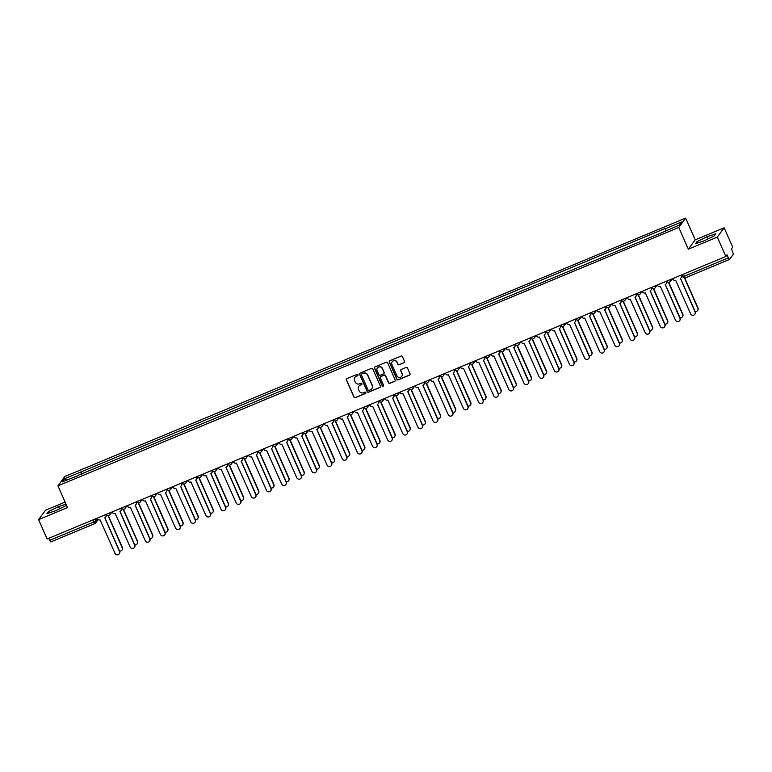 <?xml version="1.0" encoding="UTF-8"?>
<svg xmlns="http://www.w3.org/2000/svg" width="772" height="772" viewBox="0 0 772 772"><rect width="100%" height="100%" fill="white"/><g stroke="black" fill="none" stroke-linecap="round" stroke-linejoin="round"><path stroke-width="1.16" d="M357.976 374.777A0.733 0.714 -143.7 0 0 357.021 374.391L346.889 378.598A1.052 1.023 -143.7 0 0 346.358 379.949L353.943 397.155A1.052 1.023 -143.7 0 0 355.323 397.715L365.445 393.498A0.733 0.714 -143.7 0 0 365.822 392.552A0.733 0.714 -143.7 0 0 364.857 392.157L363.544 392.707A3.358 3.281 -143.7 0 1 359.144 390.922L358.517 389.484A3.358 3.281 -143.7 0 1 360.215 385.16L361.528 384.61A0.733 0.714 -143.7 0 0 361.894 383.665A0.733 0.714 -143.7 0 0 360.939 383.269L359.627 383.819A3.358 3.281 -143.7 0 1 355.226 382.034L354.599 380.596A3.358 3.281 -143.7 0 1 356.297 376.273L357.61 375.723A0.733 0.714 -143.7 0 0 357.976 374.777M404.046 362.782A1.052 1.023 -143.7 0 0 404.576 361.431L402.444 356.606A1.052 1.023 -143.7 0 0 401.073 356.046L389.821 360.727A1.052 1.023 -143.7 0 0 389.291 362.087L396.876 379.284A1.052 1.023 -143.7 0 0 398.255 379.843L409.498 375.163A1.052 1.023 -143.7 0 0 410.028 373.812L407.462 367.983A1.052 1.023 -143.7 0 0 406.091 367.424L401.276 369.421A1.052 1.023 -143.7 0 0 400.745 370.772L402.019 373.667A2.808 2.741 -143.7 0 1 399.182 377.479A2.808 2.741 -143.7 0 1 396.914 375.79L391.925 364.471A2.808 2.741 -143.7 0 1 394.762 360.659A2.808 2.741 -143.7 0 1 397.02 362.348L397.86 364.23A1.052 1.023 -143.7 0 0 399.23 364.789L404.181 362.599A1.052 1.023 -143.7 0 0 404.528 362.358M678.791 227.46L688.363 249.163L717.294 237.12L725.844 256.497L47.14 538.981L38.6 519.614L67.531 507.571L57.958 485.858L678.791 227.46L685.642 218.119L64.819 476.517L57.958 485.858M372.808 368.948A1.052 1.023 -143.7 0 0 371.428 368.389L360.186 373.069A1.052 1.023 -143.7 0 0 359.655 374.42L367.24 391.616A1.052 1.023 -143.7 0 0 368.611 392.176L379.863 387.496A1.052 1.023 -143.7 0 0 380.393 386.145L372.808 368.948M375.009 366.903L386.251 362.222A1.052 1.023 -143.7 0 1 387.621 362.772L395.216 379.978A1.052 1.023 -143.7 0 1 394.685 381.329L389.87 383.337A1.052 1.023 -143.7 0 1 388.49 382.777L385.421 375.8A1.052 1.023 -143.7 0 0 384.041 375.24L380.847 376.572A1.052 1.023 -143.7 0 0 380.316 377.923L383.52 385.18A0.733 0.714 -143.7 0 1 382.777 386.183A0.733 0.714 -143.7 0 1 382.188 385.739L374.478 368.254A1.052 1.023 -143.7 0 1 375.009 366.903M717.294 237.12L724.155 227.788L732.696 247.165L731.489 248.816L733.4 254.152L729.521 259.44L685.497 277.775L684.397 276.173L728.382 257.867L729.482 259.469M65.118 502.089L45.461 510.273L38.6 519.614M724.155 227.788L695.215 239.831L685.642 218.119M725.844 256.497L727.05 254.847L728.382 257.867M94.724 523.648L50.788 541.954L49.688 540.352L93.673 522.036L95.892 520.859L97.349 518.88M48.79 538.296L49.688 540.352M78.657 475.398L62.175 481.95L64.481 478.814L80.79 472.02L81.359 474.269M665.609 230.789L665.435 228.377L80.79 472.02M665.117 228.821L681.425 222.027L679.119 225.163L662.492 232.391L78.493 475.156M66.016 504.135L58.604 506.596L48.472 511.537L46.947 513.621L55.555 510.755L65.688 505.814L66.363 504.898M688.363 249.163L695.215 239.831M715.808 233.781L707.2 236.637L697.068 241.578L695.543 243.662L704.151 240.796L714.283 235.865L715.808 233.781M82.16 473.94L81.118 471.586M64.481 478.814L66.633 480.097M59.579 508.796L58.604 506.596M49.08 512.907L48.472 511.537M708.175 238.838L707.2 236.637M697.676 242.948L697.068 241.578M357.967 375.395A0.733 0.714 -143.7 0 1 357.745 375.539L356.432 376.08A3.358 3.281 -143.7 0 0 355.004 377.247M358.922 386.135A3.358 3.281 -143.7 0 1 360.35 384.967L361.663 384.427A0.733 0.714 -143.7 0 0 361.885 384.282M346.541 378.849A1.052 1.023 -143.7 0 0 346.493 379.766L354.078 396.962A1.052 1.023 -143.7 0 0 355.458 397.522L365.581 393.315A0.733 0.714 -143.7 0 0 365.803 393.17M359.829 373.31A1.052 1.023 -143.7 0 0 359.791 374.237L367.375 391.433A1.052 1.023 -143.7 0 0 368.755 391.993L379.998 387.312A1.052 1.023 -143.7 0 0 380.345 387.071M361.827 373.966A0.733 0.714 -143.7 0 0 361.45 374.912L368.109 390.014A0.733 0.714 -143.7 0 0 369.074 390.4L370.454 389.831A3.358 3.281 -143.7 0 0 372.152 385.498L367.607 375.182A3.358 3.281 -143.7 0 0 363.207 373.397L361.962 373.783A0.733 0.714 -143.7 0 0 361.605 374.111M371.882 388.663A3.358 3.281 -143.7 0 0 372.297 385.315L372.152 385.498M361.962 373.783L363.342 373.204A3.358 3.281 -143.7 0 1 367.742 374.999L372.297 385.315M380.5 376.813A1.052 1.023 -143.7 0 1 380.982 376.379L384.176 375.057A1.052 1.023 -143.7 0 1 385.556 375.607L388.634 382.584A1.052 1.023 -143.7 0 0 390.005 383.144L394.82 381.146A1.052 1.023 -143.7 0 0 395.167 380.895M374.652 367.144A1.052 1.023 -143.7 0 0 374.613 368.061L382.323 385.556A0.733 0.714 -143.7 0 0 383.51 385.797M382.227 368.562A2.808 2.741 -143.7 0 0 377.411 367.954A2.808 2.741 -143.7 0 0 377.122 370.685L378.888 374.671A1.052 1.023 -143.7 0 0 380.258 375.231L383.452 373.899A1.052 1.023 -143.7 0 0 383.983 372.548L382.362 368.369A2.808 2.741 -143.7 0 0 377.479 367.868M383.945 373.474A1.052 1.023 -143.7 0 0 384.118 372.365L383.983 372.548M382.362 368.369L384.118 372.365M392.282 361.653A2.808 2.741 -143.7 0 1 397.155 362.155L397.995 364.046A1.052 1.023 -143.7 0 0 399.365 364.606L404.181 362.599M401.797 376.302A2.808 2.741 -143.7 0 0 402.154 373.484L402.019 373.667M400.919 369.672A1.052 1.023 -143.7 0 0 400.88 370.589L402.154 373.484M389.474 360.978A1.052 1.023 -143.7 0 0 389.435 361.894L397.02 379.1A1.052 1.023 -143.7 0 0 398.391 379.66L409.633 374.97A1.052 1.023 -143.7 0 0 409.99 374.729M119.573 551.063A2.461 2.403 -143.7 0 0 122.217 547.753L108.012 515.542M108.302 515.551L122.401 547.512A2.461 2.403 36.3 0 1 122.053 550.021M97.04 518.215L97.253 518.688A2.142 2.094 -143.7 0 0 100.051 519.826L115.009 553.35A2.461 2.403 -143.7 0 0 119.226 553.881A2.461 2.403 -143.7 0 0 119.477 551.488L104.809 517.848A2.142 2.094 -143.7 0 0 105.889 515.088L106.073 514.847A2.142 2.094 36.3 0 1 105.764 517.037M104.905 517.8L119.66 551.247A2.461 2.403 36.3 0 1 119.313 553.756M134.724 544.762A2.461 2.403 -143.7 0 0 137.368 541.452L123.163 509.24M123.452 509.25L137.541 541.211A2.461 2.403 36.3 0 1 137.204 543.72M149.864 538.46A2.461 2.403 -143.7 0 0 152.518 535.15L138.304 502.939M138.593 502.948L152.692 534.909A2.461 2.403 36.3 0 1 152.354 537.409M112.191 511.913L112.394 512.386A2.142 2.094 -143.7 0 0 115.202 513.525L130.159 547.049A2.461 2.403 -143.7 0 0 134.376 547.57A2.461 2.403 -143.7 0 0 134.627 545.186L119.959 511.537A2.142 2.094 -143.7 0 0 121.04 508.787L121.214 508.545A2.142 2.094 36.3 0 1 120.905 510.736M120.056 511.498L134.801 544.945A2.461 2.403 36.3 0 1 134.463 547.454M127.332 505.602L127.544 506.075A2.142 2.094 -143.7 0 0 130.343 507.214L145.3 540.738A2.461 2.403 -143.7 0 0 149.527 541.269A2.461 2.403 -143.7 0 0 149.768 538.885L135.1 505.235A2.142 2.094 -143.7 0 0 136.19 502.485L136.364 502.234A2.142 2.094 36.3 0 1 136.055 504.434M135.196 505.197L149.951 538.644A2.461 2.403 36.3 0 1 149.604 541.143M165.015 532.149A2.461 2.403 -143.7 0 0 167.659 528.839L153.454 496.628M153.744 496.647L167.842 528.598A2.461 2.403 36.3 0 1 167.495 531.107M180.165 525.848A2.461 2.403 -143.7 0 0 182.81 522.538L168.605 490.326M168.894 490.336L182.983 522.297A2.461 2.403 36.3 0 1 182.646 524.806M195.306 519.546A2.461 2.403 -143.7 0 0 197.95 516.236L183.746 484.025M184.035 484.034L198.134 515.995A2.461 2.403 36.3 0 1 197.786 518.494M142.482 499.301L142.695 499.773A2.142 2.094 -143.7 0 0 145.493 500.912L160.451 534.436A2.461 2.403 -143.7 0 0 164.668 534.967A2.461 2.403 -143.7 0 0 164.918 532.574L150.25 498.934A2.142 2.094 -143.7 0 0 151.331 496.174L151.515 495.933A2.142 2.094 36.3 0 1 151.206 498.123M150.347 498.886L165.092 532.333A2.461 2.403 36.3 0 1 164.754 534.842M157.633 492.999L157.835 493.472A2.142 2.094 -143.7 0 0 160.644 494.611L175.601 528.135A2.461 2.403 -143.7 0 0 179.818 528.666A2.461 2.403 -143.7 0 0 180.069 526.272L165.401 492.623A2.142 2.094 -143.7 0 0 166.482 489.873L166.655 489.631A2.142 2.094 36.3 0 1 166.347 491.822M165.488 492.584L180.243 526.031A2.461 2.403 36.3 0 1 179.905 528.54M172.774 486.688L172.986 487.161A2.142 2.094 -143.7 0 0 175.784 488.3L190.742 521.833A2.461 2.403 -143.7 0 0 194.959 522.354A2.461 2.403 -143.7 0 0 195.21 519.971L180.542 486.321A2.142 2.094 -143.7 0 0 181.623 483.571L181.806 483.32A2.142 2.094 36.3 0 1 181.497 485.52M180.638 486.283L195.393 519.73A2.461 2.403 36.3 0 1 195.046 522.229M210.457 513.235A2.461 2.403 -143.7 0 0 213.101 509.935L198.896 477.723M199.186 477.733L213.284 509.684A2.461 2.403 36.3 0 1 212.937 512.193M187.924 480.387L188.136 480.859A2.142 2.094 -143.7 0 0 190.935 481.998L205.892 515.522A2.461 2.403 -143.7 0 0 210.109 516.053A2.461 2.403 -143.7 0 0 210.36 513.669L195.692 480.02A2.142 2.094 -143.7 0 0 196.773 477.26L196.956 477.019A2.142 2.094 36.3 0 1 196.638 479.209M195.789 479.972L210.534 513.419A2.461 2.403 36.3 0 1 210.196 515.928M225.607 506.934A2.461 2.403 -143.7 0 0 228.251 503.624L214.037 471.412M214.326 471.422L228.425 503.383A2.461 2.403 36.3 0 1 228.087 505.892M203.075 474.085L203.277 474.558A2.142 2.094 -143.7 0 0 206.076 475.697L221.043 509.221A2.461 2.403 -143.7 0 0 225.26 509.752A2.461 2.403 -143.7 0 0 225.501 507.358L210.833 473.718A2.142 2.094 -143.7 0 0 211.924 470.959L212.097 470.717A2.142 2.094 36.3 0 1 211.789 472.908M210.93 473.67L225.685 507.117A2.461 2.403 36.3 0 1 225.337 509.626M240.748 500.632A2.461 2.403 -143.7 0 0 243.392 497.322L229.188 465.111M229.477 465.12L243.576 497.081A2.461 2.403 36.3 0 1 243.228 499.581M218.215 467.774L218.428 468.247A2.142 2.094 -143.7 0 0 221.226 469.386L236.184 502.919A2.461 2.403 -143.7 0 0 240.401 503.441A2.461 2.403 -143.7 0 0 240.652 501.057L225.984 467.407A2.142 2.094 -143.7 0 0 227.065 464.657L227.248 464.416A2.142 2.094 36.3 0 1 226.939 466.606M226.08 467.369L240.835 500.816A2.461 2.403 36.3 0 1 240.488 503.315M255.899 494.331A2.461 2.403 -143.7 0 0 258.543 491.021L244.338 458.809M244.627 458.819L258.716 490.77A2.461 2.403 36.3 0 1 258.379 493.279M233.366 461.473L233.569 461.945A2.142 2.094 -143.7 0 0 236.377 463.084L251.334 496.608A2.461 2.403 -143.7 0 0 255.551 497.139A2.461 2.403 -143.7 0 0 255.802 494.756L241.134 461.106A2.142 2.094 -143.7 0 0 242.215 458.346L242.389 458.105A2.142 2.094 36.3 0 1 242.08 460.305M241.221 461.067L255.976 494.514A2.461 2.403 36.3 0 1 255.638 497.014M271.04 488.02A2.461 2.403 -143.7 0 0 273.693 484.71L259.479 452.498M259.768 452.508L273.867 484.469A2.461 2.403 36.3 0 1 273.529 486.978M286.19 481.718A2.461 2.403 -143.7 0 0 288.834 478.408L274.629 446.197M274.919 446.206L289.017 478.167A2.461 2.403 36.3 0 1 288.67 480.676M301.341 475.417A2.461 2.403 -143.7 0 0 303.985 472.107L289.78 439.895M290.069 439.905L304.158 471.866A2.461 2.403 36.3 0 1 303.821 474.365M316.481 469.106A2.461 2.403 -143.7 0 0 319.125 465.796L304.921 433.584M305.21 433.594L319.309 465.555A2.461 2.403 36.3 0 1 318.961 468.064M331.632 462.804A2.461 2.403 -143.7 0 0 334.276 459.494L320.071 427.283M320.361 427.292L334.459 459.253A2.461 2.403 36.3 0 1 334.112 461.762M346.782 456.503A2.461 2.403 -143.7 0 0 349.427 453.193L335.212 420.981M335.502 420.991L349.6 452.952A2.461 2.403 36.3 0 1 349.262 455.451M248.507 455.171L248.719 455.644A2.142 2.094 -143.7 0 0 251.518 456.783L266.475 490.307A2.461 2.403 -143.7 0 0 270.702 490.838A2.461 2.403 -143.7 0 0 270.943 488.444L256.275 454.805A2.142 2.094 -143.7 0 0 257.365 452.045L257.539 451.803A2.142 2.094 36.3 0 1 257.23 453.994M256.372 454.756L271.126 488.203A2.461 2.403 36.3 0 1 270.779 490.712M263.657 448.87L263.87 449.343A2.142 2.094 -143.7 0 0 266.668 450.481L281.626 484.005A2.461 2.403 -143.7 0 0 285.843 484.526A2.461 2.403 -143.7 0 0 286.094 482.143L271.426 448.493A2.142 2.094 -143.7 0 0 272.506 445.743L272.69 445.502A2.142 2.094 36.3 0 1 272.381 447.692M271.522 448.455L286.267 481.902A2.461 2.403 36.3 0 1 285.93 484.411M278.808 442.559L279.01 443.031A2.142 2.094 -143.7 0 0 281.819 444.17L296.776 477.694A2.461 2.403 -143.7 0 0 300.993 478.225A2.461 2.403 -143.7 0 0 301.244 475.841L286.576 442.192A2.142 2.094 -143.7 0 0 287.657 439.432L287.831 439.191A2.142 2.094 36.3 0 1 287.522 441.391M286.663 442.153L301.418 475.6A2.461 2.403 36.3 0 1 301.08 478.1M293.949 436.257L294.161 436.73A2.142 2.094 -143.7 0 0 296.959 437.869L311.917 471.393A2.461 2.403 -143.7 0 0 316.134 471.924A2.461 2.403 -143.7 0 0 316.385 469.53L301.717 435.89A2.142 2.094 -143.7 0 0 302.798 433.131L302.981 432.889A2.142 2.094 36.3 0 1 302.672 435.08M301.813 435.842L316.568 469.289A2.461 2.403 36.3 0 1 316.221 471.798M309.099 429.956L309.311 430.429A2.142 2.094 -143.7 0 0 312.11 431.567L327.067 465.091A2.461 2.403 -143.7 0 0 331.284 465.613A2.461 2.403 -143.7 0 0 331.535 463.229L316.867 429.579A2.142 2.094 -143.7 0 0 317.948 426.829L318.132 426.588A2.142 2.094 36.3 0 1 317.813 428.778M316.964 429.541L331.709 462.988A2.461 2.403 36.3 0 1 331.371 465.497M324.25 423.645L324.452 424.118A2.142 2.094 -143.7 0 0 327.251 425.256L342.218 458.78A2.461 2.403 -143.7 0 0 346.435 459.311A2.461 2.403 -143.7 0 0 346.676 456.928L332.008 423.278A2.142 2.094 -143.7 0 0 333.099 420.528L333.272 420.277A2.142 2.094 36.3 0 1 332.964 422.477M332.105 423.239L346.86 456.686A2.461 2.403 36.3 0 1 346.512 459.186M361.923 450.192A2.461 2.403 -143.7 0 0 364.567 446.892L350.363 414.67M350.652 414.689L364.751 446.641A2.461 2.403 36.3 0 1 364.403 449.15M339.39 417.343L339.603 417.816A2.142 2.094 -143.7 0 0 342.401 418.955L357.359 452.479A2.461 2.403 -143.7 0 0 361.576 453.01A2.461 2.403 -143.7 0 0 361.827 450.626L347.159 416.976A2.142 2.094 -143.7 0 0 348.24 414.217L348.423 413.975A2.142 2.094 36.3 0 1 348.114 416.166M347.255 416.928L362.01 450.375A2.461 2.403 36.3 0 1 361.663 452.884M377.074 443.89A2.461 2.403 -143.7 0 0 379.718 440.58L365.513 408.369M365.803 408.378L379.892 440.339A2.461 2.403 36.3 0 1 379.554 442.848M354.541 411.042L354.744 411.515A2.142 2.094 -143.7 0 0 357.552 412.653L372.509 446.177A2.461 2.403 -143.7 0 0 376.726 446.708A2.461 2.403 -143.7 0 0 376.977 444.315L362.309 410.675A2.142 2.094 -143.7 0 0 363.39 407.915L363.564 407.674A2.142 2.094 36.3 0 1 363.255 409.864M362.396 410.627L377.151 444.074A2.461 2.403 36.3 0 1 376.813 446.583M392.215 437.589A2.461 2.403 -143.7 0 0 394.868 434.279L380.654 402.067M380.943 402.077L395.042 434.038A2.461 2.403 36.3 0 1 394.704 436.537M369.682 404.731L369.894 405.203A2.142 2.094 -143.7 0 0 372.693 406.342L387.65 439.876A2.461 2.403 -143.7 0 0 391.867 440.397A2.461 2.403 -143.7 0 0 392.118 438.013L377.45 404.364A2.142 2.094 -143.7 0 0 378.541 401.614L378.714 401.372A2.142 2.094 36.3 0 1 378.405 403.563M377.547 404.325L392.301 437.772A2.461 2.403 36.3 0 1 391.954 440.272M407.365 431.287A2.461 2.403 -143.7 0 0 410.009 427.977L395.804 395.766M396.094 395.775L410.193 427.727A2.461 2.403 36.3 0 1 409.845 430.236M384.832 398.429L385.045 398.902A2.142 2.094 -143.7 0 0 387.843 400.041L402.801 433.565A2.461 2.403 -143.7 0 0 407.018 434.096A2.461 2.403 -143.7 0 0 407.269 431.712L392.601 398.062A2.142 2.094 -143.7 0 0 393.681 395.303L393.865 395.061A2.142 2.094 36.3 0 1 393.556 397.262M392.697 398.024L407.442 431.461A2.461 2.403 36.3 0 1 407.105 433.97M422.516 424.976A2.461 2.403 -143.7 0 0 425.16 421.666L410.955 389.455M411.244 389.464L425.333 421.425A2.461 2.403 36.3 0 1 424.996 423.934M399.983 392.128L400.185 392.601A2.142 2.094 -143.7 0 0 402.994 393.739L417.951 427.263A2.461 2.403 -143.7 0 0 422.168 427.794A2.461 2.403 -143.7 0 0 422.419 425.401L407.751 391.761A2.142 2.094 -143.7 0 0 408.832 389.001L409.006 388.76A2.142 2.094 36.3 0 1 408.697 390.95M407.838 391.713L422.593 425.16A2.461 2.403 36.3 0 1 422.255 427.669M437.656 418.675A2.461 2.403 -143.7 0 0 440.301 415.365L426.096 383.153M426.385 383.163L440.484 415.124A2.461 2.403 36.3 0 1 440.137 417.623M415.124 385.826L415.336 386.289A2.142 2.094 -143.7 0 0 418.135 387.428L433.092 420.962A2.461 2.403 -143.7 0 0 437.309 421.483A2.461 2.403 -143.7 0 0 437.56 419.099L422.892 385.45A2.142 2.094 -143.7 0 0 423.973 382.7L424.156 382.458A2.142 2.094 36.3 0 1 423.847 384.649M422.988 385.411L437.743 418.858A2.461 2.403 36.3 0 1 437.396 421.358M452.807 412.373A2.461 2.403 -143.7 0 0 455.451 409.063L441.246 376.852M441.536 376.861L455.634 408.822A2.461 2.403 36.3 0 1 455.287 411.322M430.274 379.515L430.487 379.988A2.142 2.094 -143.7 0 0 433.285 381.127L448.243 414.651A2.461 2.403 -143.7 0 0 452.46 415.182A2.461 2.403 -143.7 0 0 452.71 412.798L438.042 379.148A2.142 2.094 -143.7 0 0 439.123 376.389L439.307 376.147A2.142 2.094 36.3 0 1 438.988 378.348M438.139 379.11L452.884 412.557A2.461 2.403 36.3 0 1 452.546 415.056M467.957 406.062A2.461 2.403 -143.7 0 0 470.602 402.752L456.387 370.541M456.677 370.55L470.775 402.511A2.461 2.403 36.3 0 1 470.438 405.02M445.425 373.214L445.627 373.687A2.142 2.094 -143.7 0 0 448.426 374.825L463.393 408.349A2.461 2.403 -143.7 0 0 467.61 408.88A2.461 2.403 -143.7 0 0 467.851 406.487L453.183 372.847A2.142 2.094 -143.7 0 0 454.274 370.087L454.447 369.846A2.142 2.094 36.3 0 1 454.139 372.036M453.28 372.799L468.035 406.246A2.461 2.403 36.3 0 1 467.687 408.755M483.098 399.761A2.461 2.403 -143.7 0 0 485.742 396.451L471.538 364.239M471.827 364.249L485.926 396.21A2.461 2.403 36.3 0 1 485.578 398.719M460.566 366.912L460.778 367.385A2.142 2.094 -143.7 0 0 463.576 368.524L478.534 402.048A2.461 2.403 -143.7 0 0 482.751 402.569A2.461 2.403 -143.7 0 0 483.002 400.185L468.334 366.536A2.142 2.094 -143.7 0 0 469.415 363.786L469.598 363.544A2.142 2.094 36.3 0 1 469.289 365.735M468.43 366.497L483.175 399.944A2.461 2.403 36.3 0 1 482.838 402.453M498.249 393.459A2.461 2.403 -143.7 0 0 500.893 390.149L486.688 357.938M486.978 357.947L501.067 389.908A2.461 2.403 36.3 0 1 500.729 392.408M475.716 360.601L475.919 361.074A2.142 2.094 -143.7 0 0 478.727 362.213L493.684 395.737A2.461 2.403 -143.7 0 0 497.901 396.268A2.461 2.403 -143.7 0 0 498.152 393.884L483.484 360.235A2.142 2.094 -143.7 0 0 484.565 357.484L484.739 357.233A2.142 2.094 36.3 0 1 484.43 359.434M483.571 360.196L498.326 393.643A2.461 2.403 36.3 0 1 497.988 396.142M513.39 387.148A2.461 2.403 -143.7 0 0 516.043 383.838L501.829 351.627M502.118 351.646L516.217 383.597A2.461 2.403 36.3 0 1 515.879 386.106M490.857 354.3L491.069 354.773A2.142 2.094 -143.7 0 0 493.868 355.911L508.825 389.435A2.461 2.403 -143.7 0 0 513.042 389.966A2.461 2.403 -143.7 0 0 513.293 387.573L498.625 353.933A2.142 2.094 -143.7 0 0 499.716 351.173L499.889 350.932A2.142 2.094 36.3 0 1 499.581 353.122M498.722 353.885L513.476 387.332A2.461 2.403 36.3 0 1 513.129 389.841M528.54 380.847A2.461 2.403 -143.7 0 0 531.184 377.537L516.979 345.325M517.269 345.335L531.368 377.296A2.461 2.403 36.3 0 1 531.02 379.805M506.007 347.998L506.22 348.471A2.142 2.094 -143.7 0 0 509.018 349.61L523.976 383.134A2.461 2.403 -143.7 0 0 528.193 383.665A2.461 2.403 -143.7 0 0 528.444 381.272L513.776 347.622A2.142 2.094 -143.7 0 0 514.856 344.872L515.04 344.63A2.142 2.094 36.3 0 1 514.731 346.821M513.872 347.583L528.617 381.03A2.461 2.403 36.3 0 1 528.28 383.539M543.691 374.545A2.461 2.403 -143.7 0 0 546.335 371.236L532.13 339.024M532.419 339.033L546.508 370.994A2.461 2.403 36.3 0 1 546.171 373.494M521.158 341.687L521.361 342.16A2.142 2.094 -143.7 0 0 524.169 343.299L539.126 376.832A2.461 2.403 -143.7 0 0 543.343 377.354A2.461 2.403 -143.7 0 0 543.594 374.97L528.926 341.32A2.142 2.094 -143.7 0 0 530.007 338.57L530.181 338.319A2.142 2.094 36.3 0 1 529.872 340.52M529.013 341.282L543.768 374.729A2.461 2.403 36.3 0 1 543.43 377.228M558.832 368.234A2.461 2.403 -143.7 0 0 561.476 364.934L547.271 332.722M547.56 332.732L561.659 364.683A2.461 2.403 36.3 0 1 561.312 367.192M536.299 335.386L536.511 335.859A2.142 2.094 -143.7 0 0 539.31 336.997L554.267 370.521A2.461 2.403 -143.7 0 0 558.484 371.052A2.461 2.403 -143.7 0 0 558.735 368.669L544.067 335.019A2.142 2.094 -143.7 0 0 545.148 332.259L545.331 332.018A2.142 2.094 36.3 0 1 545.022 334.218M544.163 334.971L558.918 368.418A2.461 2.403 36.3 0 1 558.571 370.927M573.982 361.933A2.461 2.403 -143.7 0 0 576.626 358.623L562.421 326.411M562.711 326.421L576.8 358.382A2.461 2.403 36.3 0 1 576.462 360.891M551.449 329.084L551.662 329.557A2.142 2.094 -143.7 0 0 554.46 330.696L569.418 364.22A2.461 2.403 -143.7 0 0 573.635 364.751A2.461 2.403 -143.7 0 0 573.885 362.358L559.217 328.718A2.142 2.094 -143.7 0 0 560.298 325.958L560.482 325.716A2.142 2.094 36.3 0 1 560.163 327.907M559.314 328.669L574.059 362.116A2.461 2.403 36.3 0 1 573.721 364.625M589.123 355.631A2.461 2.403 -143.7 0 0 591.777 352.322L577.562 320.11M577.852 320.119L591.95 352.08A2.461 2.403 36.3 0 1 591.613 354.58M566.6 322.773L566.802 323.246A2.142 2.094 -143.7 0 0 569.601 324.385L584.568 357.918A2.461 2.403 -143.7 0 0 588.785 358.44A2.461 2.403 -143.7 0 0 589.026 356.056L574.358 322.406A2.142 2.094 -143.7 0 0 575.449 319.656L575.622 319.415A2.142 2.094 36.3 0 1 575.314 321.606M574.455 322.368L589.21 355.815A2.461 2.403 36.3 0 1 588.862 358.314M604.273 349.33A2.461 2.403 -143.7 0 0 606.917 346.02L592.713 313.808M593.002 313.818L607.101 345.779A2.461 2.403 36.3 0 1 606.753 348.278M581.741 316.472L581.953 316.945A2.142 2.094 -143.7 0 0 584.751 318.083L599.709 351.607A2.461 2.403 -143.7 0 0 603.926 352.138A2.461 2.403 -143.7 0 0 604.177 349.755L589.509 316.105A2.142 2.094 -143.7 0 0 590.59 313.345L590.773 313.104A2.142 2.094 36.3 0 1 590.464 315.304M589.605 316.066L604.351 349.513A2.461 2.403 36.3 0 1 604.013 352.013M619.424 343.019A2.461 2.403 -143.7 0 0 622.068 339.709L607.863 307.497M608.153 307.507L622.242 339.468A2.461 2.403 36.3 0 1 621.904 341.977M596.891 310.17L597.094 310.643A2.142 2.094 -143.7 0 0 599.902 311.782L614.859 345.306A2.461 2.403 -143.7 0 0 619.076 345.837A2.461 2.403 -143.7 0 0 619.327 343.443L604.659 309.804A2.142 2.094 -143.7 0 0 605.74 307.044L605.914 306.802A2.142 2.094 36.3 0 1 605.605 308.993M604.746 309.755L619.501 343.202A2.461 2.403 36.3 0 1 619.163 345.711M634.565 336.717A2.461 2.403 -143.7 0 0 637.218 333.407L623.004 301.196M623.293 301.205L637.392 333.166A2.461 2.403 36.3 0 1 637.054 335.675M612.032 303.869L612.244 304.342A2.142 2.094 -143.7 0 0 615.043 305.48L630 339.005A2.461 2.403 -143.7 0 0 634.217 339.526A2.461 2.403 -143.7 0 0 634.468 337.142L619.8 303.493A2.142 2.094 -143.7 0 0 620.891 300.742L621.064 300.501A2.142 2.094 36.3 0 1 620.756 302.692M619.897 303.454L634.652 336.901A2.461 2.403 36.3 0 1 634.304 339.41M649.715 330.416A2.461 2.403 -143.7 0 0 652.359 327.106L638.154 294.894M638.444 294.904L652.543 326.865A2.461 2.403 36.3 0 1 652.195 329.364M627.182 297.558L627.395 298.031A2.142 2.094 -143.7 0 0 630.193 299.169L645.151 332.693A2.461 2.403 -143.7 0 0 649.368 333.224A2.461 2.403 -143.7 0 0 649.619 330.841L634.951 297.191A2.142 2.094 -143.7 0 0 636.032 294.441L636.215 294.19A2.142 2.094 36.3 0 1 635.896 296.39M635.047 297.152L649.792 330.599A2.461 2.403 36.3 0 1 649.455 333.099M664.866 324.105A2.461 2.403 -143.7 0 0 667.51 320.795L653.305 288.583M653.594 288.603L667.683 320.554A2.461 2.403 36.3 0 1 667.346 323.063M642.333 291.256L642.536 291.729A2.142 2.094 -143.7 0 0 645.344 292.868L660.301 326.392A2.461 2.403 -143.7 0 0 664.518 326.923A2.461 2.403 -143.7 0 0 664.76 324.529L650.101 290.89A2.142 2.094 -143.7 0 0 651.182 288.13L651.356 287.888A2.142 2.094 36.3 0 1 651.047 290.079M650.188 290.841L664.943 324.288A2.461 2.403 36.3 0 1 664.605 326.797M680.007 317.803A2.461 2.403 -143.7 0 0 682.651 314.493L668.446 282.282M668.735 282.291L682.834 314.252A2.461 2.403 36.3 0 1 682.487 316.761M657.474 284.955L657.686 285.428A2.142 2.094 -143.7 0 0 660.485 286.566L675.442 320.09A2.461 2.403 -143.7 0 0 679.659 320.621A2.461 2.403 -143.7 0 0 679.91 318.228L665.242 284.578A2.142 2.094 -143.7 0 0 666.323 281.828L666.506 281.587A2.142 2.094 36.3 0 1 666.197 283.778M665.339 284.54L680.093 317.987A2.461 2.403 36.3 0 1 679.746 320.496M695.157 311.502A2.461 2.403 -143.7 0 0 697.801 308.192L684.455 277.93M684.745 277.939L697.975 307.951A2.461 2.403 36.3 0 1 697.637 310.45M672.624 278.644L672.837 279.117A2.142 2.094 -143.7 0 0 675.635 280.255L690.593 313.779A2.461 2.403 -143.7 0 0 694.81 314.31A2.461 2.403 -143.7 0 0 695.061 311.927L680.393 278.277A2.142 2.094 -143.7 0 0 681.473 275.527L681.647 275.276A2.142 2.094 36.3 0 1 681.338 277.476M680.489 278.238L695.234 311.685A2.461 2.403 36.3 0 1 694.896 314.185M729.434 259.469L685.497 277.775A2.142 2.142 0 0 1 682.718 276.656L684.397 276.173L683.5 274.118M95.081 519.025L95.892 520.859A2.142 2.094 -143.7 0 1 94.811 523.619L92.765 519.99M106.449 514.297L109.73 512.936M110.222 512.724A2.142 2.094 36.3 0 1 109.093 515.358M121.6 507.995L124.871 506.635M136.74 501.694L140.022 500.324M151.891 495.383L155.172 494.022M167.041 489.081L170.313 487.721M182.182 482.78L185.463 481.41M197.333 476.469L200.604 475.108M212.474 470.167L215.755 468.807M227.624 463.866L230.905 462.496M242.775 457.555L246.046 456.194M257.916 451.253L261.197 449.893M273.066 444.952L276.347 443.582M288.217 438.641L291.488 437.28M303.357 432.339L306.638 430.979M318.508 426.038L321.779 424.677M333.649 419.736L336.93 418.366M348.799 413.425L352.08 412.065M363.95 407.124L367.221 405.763M379.091 400.822L382.372 399.452M394.241 394.511L397.522 393.151M409.392 388.21L412.663 386.849M424.532 381.908L427.813 380.538M439.683 375.597L442.954 374.237M454.824 369.296L458.105 367.935M469.974 362.994L473.255 361.634M485.125 356.693L488.396 355.323M500.266 350.382L503.547 349.021M515.416 344.08L518.688 342.72M530.567 337.779L533.838 336.409M545.707 331.468L548.988 330.107M560.858 325.166L564.129 323.806M575.999 318.865L579.28 317.495M591.149 312.554L594.43 311.193M606.3 306.252L609.571 304.892M621.441 299.951L624.722 298.581M636.591 293.649L639.863 292.279M651.742 287.338L655.013 285.978M666.883 281.037L670.164 279.676M125.373 506.422A2.142 2.094 36.3 0 1 124.244 509.057M140.523 500.121A2.142 2.094 36.3 0 1 139.385 502.755M155.664 493.81A2.142 2.094 36.3 0 1 154.535 496.454M170.815 487.508A2.142 2.094 36.3 0 1 169.686 490.143M185.965 481.207A2.142 2.094 36.3 0 1 184.826 483.841M201.106 474.896A2.142 2.094 36.3 0 1 199.977 477.54M216.256 468.594A2.142 2.094 36.3 0 1 215.127 471.229M231.397 462.293A2.142 2.094 36.3 0 1 230.268 464.927M246.548 455.991A2.142 2.094 36.3 0 1 245.419 458.626M261.698 449.68A2.142 2.094 36.3 0 1 260.56 452.315M276.839 443.379A2.142 2.094 36.3 0 1 275.71 446.013M291.99 437.077A2.142 2.094 36.3 0 1 290.861 439.712M307.14 430.766A2.142 2.094 36.3 0 1 306.002 433.41M322.281 424.465A2.142 2.094 36.3 0 1 321.152 427.099M337.432 418.163A2.142 2.094 36.3 0 1 336.303 420.798M352.572 411.852A2.142 2.094 36.3 0 1 351.443 414.496M367.723 405.551A2.142 2.094 36.3 0 1 366.594 408.185M382.873 399.249A2.142 2.094 36.3 0 1 381.735 401.884M398.014 392.948A2.142 2.094 36.3 0 1 396.885 395.582M413.165 386.637A2.142 2.094 36.3 0 1 412.036 389.271M428.306 380.335A2.142 2.094 36.3 0 1 427.177 382.97M443.456 374.034A2.142 2.094 36.3 0 1 442.327 376.668M458.607 367.723A2.142 2.094 36.3 0 1 457.468 370.357M473.747 361.421A2.142 2.094 36.3 0 1 472.618 364.056M488.898 355.12A2.142 2.094 36.3 0 1 487.769 357.754M504.048 348.809A2.142 2.094 36.3 0 1 502.91 351.453M519.189 342.507A2.142 2.094 36.3 0 1 518.06 345.142M534.34 336.206A2.142 2.094 36.3 0 1 533.211 338.84M549.481 329.895A2.142 2.094 36.3 0 1 548.352 332.539M564.631 323.593A2.142 2.094 36.3 0 1 563.502 326.228M579.782 317.292A2.142 2.094 36.3 0 1 578.643 319.926M594.923 310.991A2.142 2.094 36.3 0 1 593.793 313.625M610.073 304.679A2.142 2.094 36.3 0 1 608.944 307.314M625.223 298.378A2.142 2.094 36.3 0 1 624.085 301.012M640.364 292.077A2.142 2.094 36.3 0 1 639.235 294.711M655.515 285.765A2.142 2.094 36.3 0 1 654.386 288.41M670.656 279.464A2.142 2.094 36.3 0 1 669.527 282.098M682.737 276.608L681.888 274.793M106.314 514.355A2.142 2.142 0 0 0 109.962 514.683L111.911 512.019M121.455 508.053A2.142 2.142 0 0 0 125.112 508.381L127.062 505.718M136.605 501.742A2.142 2.142 0 0 0 140.253 502.07L142.212 499.416M151.756 495.441A2.142 2.142 0 0 0 155.404 495.769L157.353 493.115M166.897 489.139A2.142 2.142 0 0 0 170.544 489.467L172.503 486.804M182.047 482.838A2.142 2.142 0 0 0 185.695 483.166L187.654 480.502M197.198 476.527A2.142 2.142 0 0 0 200.845 476.855L202.795 474.201M212.339 470.225A2.142 2.142 0 0 0 215.986 470.553L217.945 467.89M227.489 463.924A2.142 2.142 0 0 0 231.137 464.252L233.086 461.588M242.63 457.613A2.142 2.142 0 0 0 246.287 457.941L248.237 455.287M257.78 451.311A2.142 2.142 0 0 0 261.428 451.639L263.387 448.976M272.931 445.01A2.142 2.142 0 0 0 276.579 445.338L278.528 442.674M288.072 438.699A2.142 2.142 0 0 0 291.719 439.027L293.678 436.373M303.222 432.397A2.142 2.142 0 0 0 306.87 432.725L308.819 430.072M318.373 426.096A2.142 2.142 0 0 0 322.02 426.424L323.97 423.76M333.514 419.794A2.142 2.142 0 0 0 337.161 420.113L339.12 417.459M348.664 413.483A2.142 2.142 0 0 0 352.312 413.811L354.261 411.158M363.805 407.182A2.142 2.142 0 0 0 367.462 407.51L369.412 404.846M378.955 400.88A2.142 2.142 0 0 0 382.603 401.208L384.562 398.545M394.106 394.569A2.142 2.142 0 0 0 397.754 394.897L399.703 392.244M409.247 388.268A2.142 2.142 0 0 0 412.895 388.596L414.853 385.932M424.397 381.966A2.142 2.142 0 0 0 428.045 382.294L429.994 379.631M439.548 375.655A2.142 2.142 0 0 0 443.196 375.983L445.145 373.33M454.689 369.354A2.142 2.142 0 0 0 458.336 369.682L460.295 367.018M469.839 363.052A2.142 2.142 0 0 0 473.487 363.38L475.436 360.717M484.98 356.751A2.142 2.142 0 0 0 488.637 357.069L490.587 354.416M500.131 350.44A2.142 2.142 0 0 0 503.778 350.768L505.737 348.114M515.281 344.138A2.142 2.142 0 0 0 518.929 344.466L520.878 341.803M530.422 337.837A2.142 2.142 0 0 0 534.07 338.165L536.029 335.502M545.572 331.526A2.142 2.142 0 0 0 549.22 331.854L551.169 329.2M560.723 325.224A2.142 2.142 0 0 0 564.371 325.552L566.32 322.889M575.864 318.923A2.142 2.142 0 0 0 579.511 319.251L581.47 316.588M591.014 312.612A2.142 2.142 0 0 0 594.662 312.94L596.611 310.286M606.155 306.31A2.142 2.142 0 0 0 609.812 306.638L611.762 303.975M621.306 300.009A2.142 2.142 0 0 0 624.953 300.337L626.912 297.674M636.456 293.698A2.142 2.142 0 0 0 640.104 294.026L642.053 291.372M651.597 287.396A2.142 2.142 0 0 0 655.245 287.724L657.204 285.071M666.747 281.095A2.142 2.142 0 0 0 670.395 281.423L672.344 278.76M98.083 519.653L95.67 522.933A2.142 2.142 0 0 1 94.773 523.648L50.788 541.954"/></g></svg>
